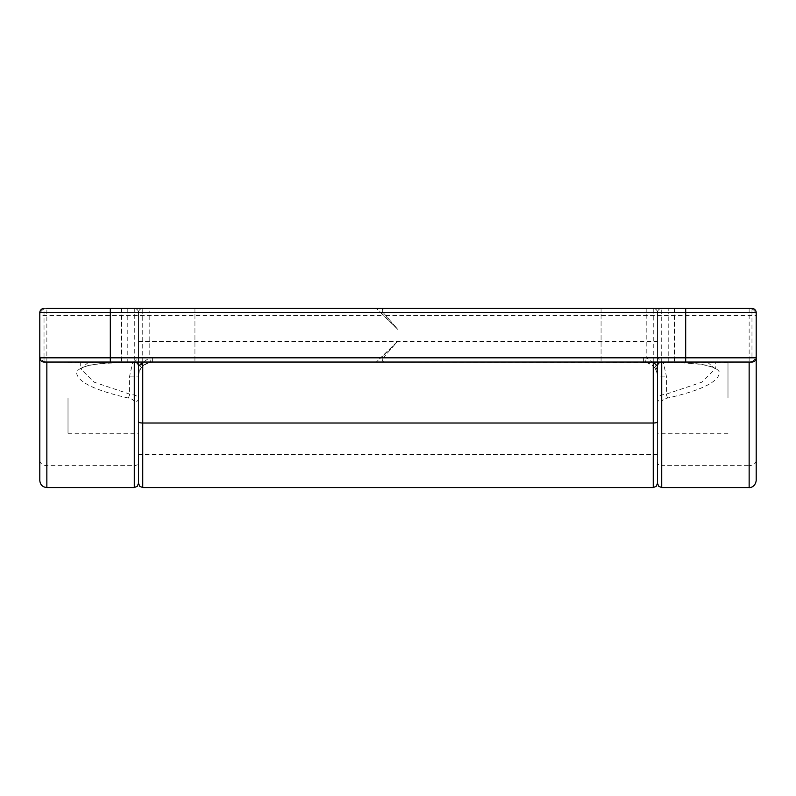 <?xml version="1.0" encoding="UTF-8"?>
<svg xmlns="http://www.w3.org/2000/svg" width="796" height="796" viewBox="0 0 796 796"><rect width="100%" height="100%" fill="white"/><g stroke="black" fill="none" stroke-linecap="round" stroke-linejoin="round"><path stroke-width="0.6" stroke-dasharray="3.98 2.98" d="M657.486 483.321L657.486 312.679A4.229 4.229 0 0 1 661.715 308.45L384.17 308.45L382.408 309.525L384.17 308.45L661.715 308.45A4.229 4.229 0 0 0 657.486 312.679L657.486 462.426A4.229 3.194 180 0 0 661.715 465.62L661.715 402.099C661.834 400.169 663.904 398.786 667.943 397.97C701.634 390.299 718.818 381.762 719.494 372.369C716.45 365.294 696.858 361.971 660.73 362.409L384.17 362.041L749.145 362.051L749.145 308.45A7.055 7.055 0 0 1 756.2 315.505L756.2 357.812L756.2 312.679L751.971 312.679L751.971 357.812L668.769 357.812L668.769 312.679L751.971 312.679L751.971 308.45L653.257 308.45L653.257 487.55M121.589 308.45L121.589 362.041L194.93 362.041L121.589 362.041L194.93 362.041L121.589 362.041L121.589 308.45L194.93 308.45L194.93 362.041L194.93 308.45L121.589 308.45M138.514 483.321L138.514 312.679L138.514 454.407L138.514 398L138.514 454.407L657.486 454.407L657.486 362.747L657.486 454.407M68.008 398L68.008 433.253L68.008 398M674.411 308.45L674.411 362.041L601.07 362.041L674.411 362.041L601.07 362.041L674.411 362.041L674.411 308.45L601.07 308.45L601.07 362.041L601.07 308.45L674.411 308.45M727.992 398L727.992 362.747L727.992 398M381.075 312.679L398 329.604L382.269 311.515L382.408 309.525L382.269 311.515L398 329.604L376.259 308.45L381.075 312.679L149.797 312.679L149.797 308.45L376.259 308.45L46.855 308.45L46.855 362.041L138.514 362.369C101.201 361.812 80.555 365.026 76.565 372.001C76.595 381.453 93.759 390.11 128.056 397.97C132.106 398.796 134.186 400.169 134.285 402.099A4.229 3.831 180 0 0 138.514 398.269C138.305 396.299 135.34 394.906 129.619 394.09L93.988 382.13L80.694 368.807L88.764 362.041L80.694 362.041L132.823 362.041L129.619 376.14L129.619 394.09A4.229 1.542 99.9 0 1 128.056 397.97M142.743 487.55L142.743 308.45L110.316 308.45L134.285 308.45A4.229 4.229 0 0 1 138.514 312.679L138.514 398M149.797 308.45L134.285 308.45A4.229 4.229 0 0 1 138.514 312.679A4.229 4.229 0 0 0 134.285 308.45L134.285 362.041L751.971 362.041A4.229 4.229 0 0 0 756.2 357.812A4.229 4.229 0 0 1 751.971 362.041L751.971 357.812L756.2 357.812M383.901 354.986L398 340.887L376.259 362.041L383.901 354.986L39.89 354.986A7.055 7.045 -90 0 0 46.934 362.041L132.823 362.041M88.764 362.041L141.797 362.041M756.2 480.495L756.2 315.505A7.055 7.055 0 0 0 749.145 308.45L685.684 308.45L685.684 354.986L385.742 354.986L382.269 358.976L398 340.887L385.742 354.986M661.715 487.55L661.715 465.62L749.145 465.62L749.145 362.051A7.055 7.055 180 0 0 756.2 354.996L756.11 354.986A7.055 7.045 90 0 1 749.066 362.041L660.68 362.409A4.229 1.194 90.7 0 0 660.73 362.409L657.486 362.041M707.236 362.041L715.305 368.807L702.002 382.13L666.381 394.09L666.381 376.14L663.177 362.041M80.694 362.041L80.694 368.827L84.257 366.717C85.948 365.981 91.739 364.15 109.878 363.125L138.514 362.041M39.89 354.986L39.8 480.495M44.029 308.45A4.229 4.229 0 0 0 39.8 312.679L127.231 312.679L127.231 357.812L44.029 357.812L44.029 308.45A4.229 4.229 0 0 0 39.8 312.679L39.8 315.505A7.055 7.055 0 0 1 46.855 308.45A7.055 7.055 0 0 0 39.8 315.505L383.901 315.505M46.855 487.55L46.855 362.051A7.055 7.055 180 0 1 39.8 354.996L39.8 315.505A7.055 7.055 0 0 1 46.855 308.45M383.294 357.812L643.377 357.812A18.338 18.338 0 0 1 646.203 358.031L645.546 362.21A14.099 14.099 0 0 0 643.377 362.041C651.934 362.797 656.64 367.493 657.486 376.14C658.003 369.841 654.033 365.205 645.546 362.21A14.099 14.099 0 0 0 643.377 362.041L644.253 362.071M129.619 376.14L138.514 376.14C139.36 367.493 144.066 362.797 152.623 362.041A14.099 14.099 0 0 0 150.454 362.21C141.967 365.205 137.997 369.841 138.514 376.14C137.957 368.05 141.718 362.011 149.797 358.031L150.454 362.21A14.099 14.099 0 0 1 152.623 362.041L151.678 362.071M384.17 362.041L382.408 360.966L384.17 362.041M382.408 360.966L382.269 358.976L382.408 360.966M667.943 397.97A4.229 1.542 -99.9 0 1 666.381 394.09C660.67 394.896 657.705 396.289 657.486 398.269A4.229 3.831 180 0 0 661.715 402.099M660.202 362.041A4.229 1.194 90.7 0 0 660.68 362.409C678.083 362.498 692.092 363.235 702.689 364.628C722.808 369.463 712.46 368.518 715.305 368.827L715.305 362.041M383.294 312.679L646.203 312.679L646.203 358.031C654.282 362.021 658.043 368.05 657.486 376.14L666.381 376.14M668.769 362.041L668.769 357.812L657.486 357.812L661.715 362.041L661.715 308.45A4.229 4.229 0 0 0 657.486 312.679A4.229 4.229 0 0 0 653.257 308.45L142.743 308.45A4.229 4.229 0 0 0 138.514 312.679L149.797 312.679L149.797 358.031A18.338 18.338 0 0 1 152.623 357.812L381.075 357.812M661.715 362.041A4.229 4.229 0 0 0 657.486 366.269L657.486 398M110.316 308.45L110.316 362.041L134.285 362.041L138.514 357.812L138.514 312.679A4.229 4.229 0 0 1 142.743 308.45A4.229 4.229 0 0 0 138.514 312.679L127.231 312.679L127.231 308.45M134.285 362.041A4.229 4.229 0 0 1 138.514 366.269L138.514 357.812L127.231 357.812L127.231 362.041M646.203 308.45L646.203 312.679L657.486 312.679A4.229 4.229 0 0 0 653.257 308.45A4.229 4.229 0 0 1 657.486 312.679L668.769 312.679L668.769 308.45M39.8 357.812A4.229 4.229 0 0 0 44.029 362.041L44.029 357.812L39.8 357.812A4.229 4.229 0 0 0 44.029 362.041M152.623 357.812L152.623 362.041M385.742 315.505L756.2 315.505A7.055 7.055 0 0 0 749.145 308.45M756.2 460.297A7.055 5.323 180 0 1 749.145 465.62L749.145 487.55M756.11 354.986L685.684 354.986L685.684 362.041M39.8 460.297A7.055 5.323 180 0 0 46.855 465.62L134.285 465.62L134.285 487.55M134.285 402.099L134.285 465.62A4.229 3.194 180 0 0 138.514 462.426M643.377 357.812L643.377 362.041M68.008 433.253L138.514 433.253M727.992 362.747L657.486 362.747M727.992 433.253L657.486 433.253M68.008 362.747L138.514 362.747M138.514 376.14L139.201 371.792L140.922 368.259M655.078 368.259L656.799 371.792L657.486 376.14M138.514 341.593L657.486 341.593"/><path stroke-width="1.19" d="M657.486 398L657.486 366.269A4.229 4.229 0 0 1 661.715 362.041L661.715 487.55L658.75 486.336L657.486 483.321L657.486 462.426M749.145 308.45L685.684 308.45L685.684 357.812L756.2 357.812L756.2 312.679L110.316 312.679L110.316 362.041L44.029 362.041L751.971 362.041A4.229 4.229 0 0 0 756.2 357.812L756.2 480.495C755.314 487.222 749.673 487.898 749.145 487.55L749.145 362.041M46.855 308.45L751.971 308.45A4.229 4.229 0 0 1 756.2 312.679A4.229 4.229 0 0 0 751.971 308.45A4.229 4.229 0 0 1 756.2 312.679A4.229 4.229 0 0 0 751.971 308.45M46.855 362.041L46.855 487.55L134.285 487.55L134.285 362.041A4.229 4.229 0 0 1 138.514 366.269L138.514 398M46.855 487.55C42.566 487.132 40.218 484.784 39.8 480.495L39.8 312.679A4.229 4.229 0 0 1 44.029 308.45M138.514 454.407L138.514 483.321L137.25 486.336L134.285 487.55M44.029 362.041A4.229 4.229 0 0 1 39.8 357.812L685.684 357.812L685.684 362.041M657.486 366.269L653.257 362.041L653.257 487.55L656.222 486.336L657.486 483.321M657.486 421.83A4.229 1.184 180 0 1 653.257 423.014L142.743 423.014L142.743 362.041L138.514 366.269M138.514 421.83A4.229 1.184 180 0 0 142.743 423.014L142.743 487.55L653.257 487.55M110.316 308.45L110.316 312.679L39.8 312.679M751.971 362.041A4.229 4.229 0 0 0 756.2 357.812M749.145 487.55L661.715 487.55M142.743 487.55L139.778 486.336L138.514 483.321"/></g></svg>
